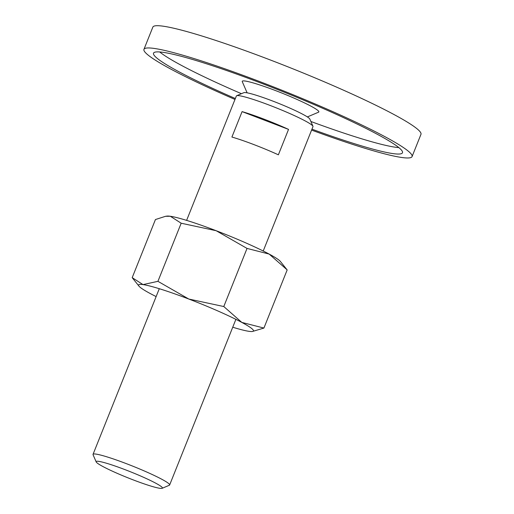 <?xml version="1.0" encoding="UTF-8"?>
<svg xmlns="http://www.w3.org/2000/svg" width="514" height="514" viewBox="0 0 514 514"><rect width="100%" height="100%" fill="white"/><g stroke="black" fill="none" stroke-linecap="round" stroke-linejoin="round"><path stroke-width="0.77" d="M247.118 92.828L242.28 81.675A41.255 3.791 21.8 0 1 257.379 84.18A41.255 3.791 21.8 0 1 299.778 100.693A41.255 3.791 21.8 0 1 318.558 112.187L307.366 116.929M143.952 49.344L152.851 27.094A144.383 13.268 21.8 0 1 205.812 37.22A144.383 13.268 21.8 0 1 348.755 92.539A144.383 13.268 21.8 0 1 420.966 134.334L412.067 156.584A144.383 13.268 -158.2 0 0 339.857 114.789A144.383 13.268 -158.2 0 0 196.913 59.47A144.383 13.268 -158.2 0 0 143.952 49.344A144.383 13.268 -158.2 0 0 234.988 99.446M311.587 130.087A144.383 13.268 -158.2 0 0 359.1 146.458A144.383 13.268 -158.2 0 0 412.067 156.584M310.88 121.477A134.07 12.317 -158.2 0 0 355.855 136.994A134.07 12.317 -158.2 0 0 398.858 147.614M235.354 98.527A134.07 12.317 21.8 0 1 153.525 53.173A134.07 12.317 21.8 0 1 202.709 62.58A134.07 12.317 21.8 0 1 335.443 113.947A134.07 12.317 21.8 0 1 402.488 152.754A134.07 12.317 21.8 0 1 353.311 143.348A134.07 12.317 21.8 0 1 311.959 129.168M159.7 51.959A134.07 12.317 -158.2 0 0 241.432 93.702M162.141 488.3L169.344 485.248A41.255 3.791 -158.2 0 0 169.639 484.985A41.255 3.791 -158.2 0 0 149.009 473.047A41.255 3.791 -158.2 0 0 108.165 457.242A41.255 3.791 -158.2 0 0 93.034 454.35A41.255 3.791 -158.2 0 0 93.066 454.736L96.182 461.919A35.672 3.277 -158.2 0 0 115.367 472.527A35.672 3.277 -158.2 0 0 149.311 485.576A35.672 3.277 -158.2 0 0 162.141 488.3A35.672 3.277 -158.2 0 0 145.892 478.361A35.672 3.277 -158.2 0 0 109.238 464.084A35.672 3.277 -158.2 0 0 96.182 461.919M263.219 251.018L312.975 126.624A41.255 3.791 -158.2 0 0 312.942 126.232A41.255 3.791 -158.2 0 0 290.757 113.967A41.255 3.791 -158.2 0 0 251.507 98.874A41.255 3.791 -158.2 0 0 236.665 95.726A41.255 3.791 -158.2 0 0 236.369 95.983L186.614 220.377M288.54 129.393L278.376 154.817A41.255 3.791 -158.2 0 0 235.772 138.215A41.255 3.791 -158.2 0 0 231.91 137.039L242.081 111.615A41.255 3.791 21.8 0 1 245.943 112.784A41.255 3.791 21.8 0 1 288.54 129.393L242.081 111.615M312.942 126.232L309.826 119.049A35.672 3.277 -158.2 0 0 290.641 108.448A35.672 3.277 -158.2 0 0 256.704 95.398A35.672 3.277 -158.2 0 0 243.874 92.668L236.665 95.726M232.739 327.219A61.879 5.686 -158.2 0 0 249.014 331.331A61.879 5.686 -158.2 0 0 252.393 331.491A61.879 5.686 -158.2 0 0 241.811 322.406A61.879 5.686 -158.2 0 0 188.811 299.045A61.879 5.686 -158.2 0 0 161.261 289.324A61.879 5.686 -158.2 0 0 143.014 284.602A61.879 5.686 -158.2 0 0 138.96 286.125A61.879 5.686 -158.2 0 0 150.216 293.526A61.879 5.686 -158.2 0 0 156.14 296.584M252.393 331.491L263.92 328.06L241.811 322.406L223.789 306.537L188.811 299.045L157.927 281.331L143.014 284.602L132.194 277.656L155.44 219.542L165.54 216.298L170.346 216.272A61.879 5.686 -158.2 0 0 166.966 216.105L165.54 216.298M181.172 223.217L216.143 230.709A61.879 5.686 -158.2 0 0 188.593 220.994A61.879 5.686 -158.2 0 0 170.346 216.272L181.172 223.217L157.927 281.331M216.143 230.709L247.035 248.423L269.143 254.07A61.879 5.686 -158.2 0 0 216.143 230.709M287.127 269.895L280.4 261.472A61.879 5.686 -158.2 0 0 269.143 254.07L286.998 269.734M247.035 248.423L223.789 306.537M287.165 269.94L263.92 328.06M159.282 288.714L93.034 454.35M235.887 319.348L169.639 484.985M138.96 286.125L132.233 277.701"/></g></svg>
